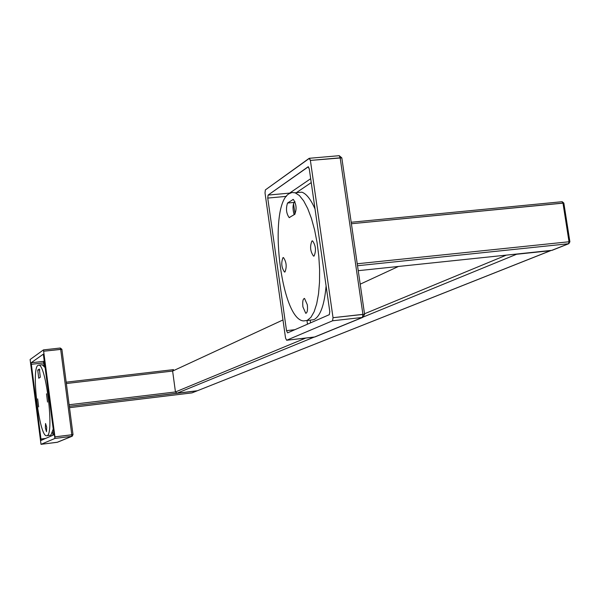 <?xml version="1.0" encoding="UTF-8"?>
<svg xmlns="http://www.w3.org/2000/svg" width="600" height="600" viewBox="0 0 600 600"><rect width="100%" height="100%" fill="white"/><g stroke="black" fill="none" stroke-linecap="round" stroke-linejoin="round"><path stroke-width="0.9" d="M54.9 438.45L43.463 349.897L30.105 359.52L41.01 444.338L54.9 438.45L54.953 436.86L43.463 349.897L30.105 359.52L41.01 444.338L54.9 438.45L71.738 436.342L57.18 442.298L41.025 444.33L57.472 442.23L71.738 436.342L54.9 438.45M31.148 362.775L43.335 354.165L53.805 433.29L53.752 434.88L41.145 440.385L31.148 362.775L41.145 440.385L53.752 434.88L53.805 433.29L43.733 355.47L43.305 354.173L31.148 362.775L43.65 361.358L44.43 360.825M72.338 436.132L71.738 436.342L73.02 434.662L54.953 436.86L71.805 434.76L71.738 436.342L71.805 434.76L73.02 434.662L61.89 349.29L60.675 349.327L71.805 434.76L60.675 349.327L43.86 351.21L61.89 349.29L60.262 348.022L60.675 349.327L60.262 348.022L43.463 349.897L60.262 348.022L61.89 349.29L73.02 434.662L72.037 436.275L57.472 442.23L72.338 436.132M44.52 361.538L43.65 361.358L43.605 362.918L44.678 362.76M46.852 435.728L50.895 435.18L53.25 429M45.33 367.808L42.172 364.763M47.062 435.66C54.457 434.528 45.99 363.435 38.678 365.16L37.987 365.37C30.907 368.505 39.39 437.475 46.657 435.75L47.062 435.66M37.657 398.88L38.633 406.92L37.657 398.88M45.352 427.905L46.5 431.685L46.688 427.275L45.547 423.502L45.352 427.905M47.513 402.067L46.515 393.803L47.513 402.067M39.345 369.03L40.305 377.25L38.752 378.225L37.718 370.118L39.345 369.03M332.565 320.79L333.03 317.692L310.388 160.417L309.487 158.273L265.358 189.915L265.013 192.9L285.54 338.04L286.627 340.252L332.565 320.79L333.03 317.692L310.388 160.417L309.188 158.317L265.358 189.915L265.013 192.9L285.54 338.04L286.627 340.252L332.565 320.79L362.415 317.438L314.415 337.072L286.627 340.252L314.91 336.96L362.415 317.438L332.565 320.79M268.095 195.09L308.362 166.762L309.27 168.907L329.782 311.565L329.325 314.663L287.603 332.865L286.515 330.653L267.743 198.083L268.095 195.09L267.743 198.083L286.515 330.653L287.603 332.865L329.325 314.663L329.782 311.565L309.27 168.907L308.07 166.808L268.095 195.09L289.605 193.11L310.673 178.695M362.955 317.31L362.415 317.438L362.955 317.31L364.575 314.257L333.03 317.692L362.918 314.347L362.415 317.438L362.918 314.347L364.605 314.43L341.812 157.852L340.155 157.815L362.918 314.347L340.155 157.815L310.388 160.417L341.812 157.852L339.225 155.685L340.155 157.815L339.225 155.685L309.487 158.273L339.225 155.685L341.812 157.852L364.575 314.257L362.955 317.31L314.91 336.96L362.955 317.31M290.1 193.118L289.327 193.553M306.81 320.572L313.882 319.673C320.317 316.35 324.39 305.115 326.1 285.968M315.038 209.002C310.822 199.388 306.435 193.778 301.875 192.18L296.43 192.683M294.135 214.627C292.65 209.317 292.665 205.245 294.18 202.41L294.975 201.653M307.192 320.423L310.89 317.385L314.108 311.798L316.688 303.84L318.525 293.835L319.515 282.18L319.605 269.385L318.788 256.013L317.093 242.663L314.603 229.942L311.43 218.415L307.725 208.583L303.653 200.85L299.392 195.532L295.14 192.803L292.043 192.502L289.118 193.695C267.555 205.673 280.695 320.257 303.72 320.918L307.192 320.423M282.952 257.663C280.987 262.868 281.505 267.668 284.505 272.04L284.985 271.965C286.965 266.812 286.462 262.02 283.47 257.58L282.952 257.663M302.91 306.877L305.737 313.275C307.327 312.847 307.86 310.02 307.327 304.8L304.515 298.41C302.918 298.822 302.377 301.642 302.91 306.877M314.1 256.02C316.312 250.635 315.803 245.595 312.57 240.885L311.94 240.968C309.743 246.42 310.267 251.46 313.507 256.095L314.1 256.02M292.875 199.455L293.37 199.455C296.452 204.292 296.888 209.265 294.675 214.373L289.17 217.597C286.267 213.48 285.728 208.627 287.535 203.032L293.243 199.425M197.108 390.787L69.323 406.29L197.01 390.9L191.985 392.888L69.502 407.678L191.985 392.888L197.108 390.787M569.018 241.763L568.537 243.743L357.525 265.74L568.537 243.743L551.73 250.365L358.237 270.683L551.888 250.343L568.868 243.667L552.21 250.275L568.868 243.667L569.88 241.733L569.018 241.763L568.537 243.743L569.88 241.733L569.018 241.763L357.233 263.775L569.018 241.763L562.972 203.077L351.413 223.74L563.842 203.062L569.903 241.868L563.842 203.062L562.185 201.697L562.972 203.077L569.018 241.763M562.005 201.72L562.972 203.077L563.842 203.062L562.185 201.697L351.195 222.255L562.005 201.72M197.355 390.757L551.287 250.41L197.355 390.757L550.418 250.702L516.592 254.257L550.418 250.702L197.355 390.757L177.038 393.21L197.355 390.757M173.46 369.57L172.62 371.062L175.455 391.95L177.038 393.21L314.13 337.11L177.038 393.21L175.455 391.95L69.12 404.752L175.455 391.95L305.775 338.062L175.455 391.95L172.62 371.062L66.352 383.52L172.62 371.062L282.983 319.942L172.62 371.062L173.46 369.57M515.655 254.153L516.592 254.257L515.655 254.153M52.965 435.225L52.59 432.322M43.957 365.64L43.605 362.918L31.11 364.343M40.733 439.058L45.547 438.457M39.885 369.87L37.718 370.118M296.34 192.69L311.235 182.61M310.567 322.845L310.192 320.197M295.043 214.087L293.535 203.572M307.5 324.18L306.983 320.558M267.743 198.083L286.403 196.358M286.515 330.653L294.817 329.715M294.18 202.41L287.535 203.032M363.84 316.77L516.592 254.257L363.84 316.77M364.515 313.778L506.347 255.127L364.515 313.778M360.202 284.175L398.43 266.468L360.202 284.175M38.678 365.16L42.51 364.725M295.14 192.803L301.875 192.18M284.918 272.002L284.505 272.04M306.12 313.237L305.737 313.275M314.048 256.043L313.507 256.095M289.17 217.597L289.725 217.545M173.303 369.653L66.172 382.178L173.303 369.653"/></g></svg>

